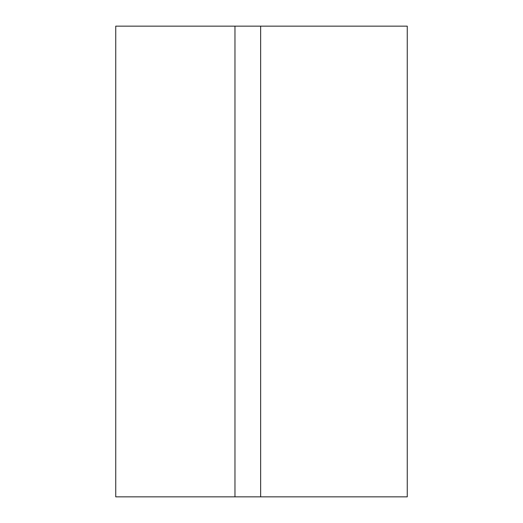 <?xml version="1.0" encoding="UTF-8"?>
<svg xmlns="http://www.w3.org/2000/svg" width="523" height="523" viewBox="0 0 523 523"><rect width="100%" height="100%" fill="white"/><g stroke="black" fill="none" stroke-linecap="round" stroke-linejoin="round"><path stroke-width="0.78" d="M234.971 496.85L234.971 26.15L115.746 26.15L115.746 496.85L260.644 496.85L260.644 26.15L407.254 26.15L407.254 496.85L260.644 496.85M234.971 26.15L260.644 26.15"/></g></svg>
